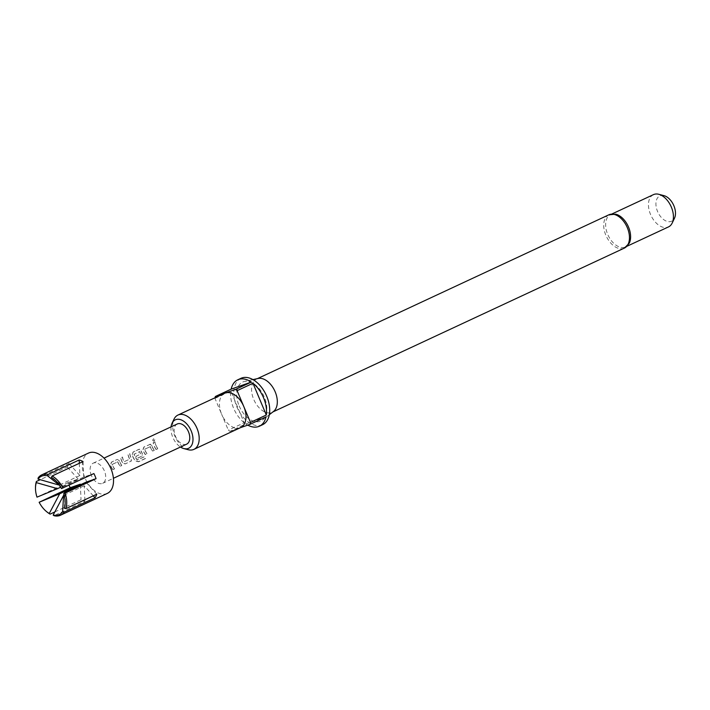 <?xml version="1.0" encoding="UTF-8"?>
<svg xmlns="http://www.w3.org/2000/svg" width="710" height="710" viewBox="0 0 710 710"><rect width="100%" height="100%" fill="white"/><g stroke="black" fill="none" stroke-linecap="round" stroke-linejoin="round"><path stroke-width="0.53" stroke-dasharray="3.55 2.66" d="M153.999 441.15L153.848 441.096C152.446 440.839 152.446 439.987 153.848 438.558L153.999 438.656C155.268 438.833 155.268 439.667 153.999 441.15C152.597 440.901 152.597 440.076 153.999 438.656L153.848 438.558C155.108 438.745 155.108 439.596 153.848 441.096L153.999 441.15M112.872 469.621A10.907 6.736 65 0 1 111.079 466.363A10.907 6.736 65 0 1 110.529 464.881L111.585 462.139L117.265 459.397L119.466 460.71A10.907 6.736 65 0 0 120.017 462.192A10.907 6.736 65 0 0 121.809 465.449L120.15 466.23A10.907 6.736 65 0 1 118.348 462.973A10.907 6.736 65 0 1 117.895 461.775L112.286 464.393A10.907 6.736 65 0 0 112.739 465.582A10.907 6.736 65 0 0 114.541 468.84L112.783 469.736A11.129 6.878 65 0 1 110.946 466.408A11.129 6.878 65 0 1 110.387 464.899L111.434 462.121L117.265 459.397L119.466 460.71M122.599 462.778A10.907 6.736 65 0 1 121.898 461.314A10.907 6.736 65 0 1 120.86 457.826L122.519 457.045A10.907 6.736 65 0 0 123.567 460.541A10.907 6.736 65 0 0 124.117 461.731L129.726 459.113A10.907 6.736 65 0 1 129.176 457.923A10.907 6.736 65 0 1 128.128 454.435L129.797 453.654A10.907 6.736 65 0 0 130.835 457.151A10.907 6.736 65 0 0 131.536 458.607L131.084 461.136L125.253 463.852L122.475 462.849A11.129 6.878 65 0 1 121.774 461.358A11.129 6.878 65 0 1 120.7 457.799L122.519 457.045M122.368 457.018A11.129 6.878 65 0 0 123.434 460.586A11.129 6.878 65 0 0 124.001 461.802L129.61 459.184A11.129 6.878 65 0 1 129.042 457.968A11.129 6.878 65 0 1 127.977 454.409L129.637 453.628A11.129 6.878 65 0 0 130.711 457.196A11.129 6.878 65 0 0 131.412 458.687L130.986 461.243L131.439 460.914L125.164 463.958L122.475 462.849M132.184 454.791L133.232 452.048L139.062 449.332L141.121 450.619A10.907 6.736 65 0 0 141.663 452.101A10.907 6.736 65 0 0 142.355 453.566L141.911 456.086L137.137 458.314A10.907 6.736 65 0 1 135.956 456.379L140.731 453.983A10.907 6.736 65 0 1 140.181 452.794A10.907 6.736 65 0 1 139.728 451.604L134.119 454.214A10.907 6.736 65 0 0 134.572 455.412A10.907 6.736 65 0 0 137.323 459.885L144.112 456.867A10.907 6.736 65 0 0 145.603 458.323L138.61 461.58L135.663 460.959A10.907 6.736 65 0 1 132.726 456.273A10.907 6.736 65 0 1 132.184 454.791L133.081 452.021L138.911 449.306L139.781 449.217L138.911 449.306L140.979 450.637A11.129 6.878 65 0 0 141.53 452.146A11.129 6.878 65 0 0 142.24 453.637L141.814 456.202L137.039 458.42A11.129 6.878 65 0 1 135.841 456.45L140.615 454.054A11.129 6.878 65 0 1 140.048 452.838A11.129 6.878 65 0 1 139.586 451.622L133.986 454.231A11.129 6.878 65 0 0 134.438 455.456A11.129 6.878 65 0 0 137.243 460.018L144.041 457.009A11.129 6.878 65 0 0 145.568 458.491L138.574 461.748L135.592 461.101A11.129 6.878 65 0 1 132.593 456.317A11.129 6.878 65 0 1 132.042 454.799M142.355 455.749L141.814 456.202L142.364 455.749M150.609 444.167L143.908 446.98L142.861 449.758A11.129 6.878 65 0 0 143.42 451.267A11.129 6.878 65 0 0 145.257 454.595L147.014 453.708L145.346 454.48A10.907 6.736 65 0 1 143.553 451.223A10.907 6.736 65 0 1 143.003 449.741L144.059 447.007L150.609 444.185M147.014 453.708A10.907 6.736 65 0 1 145.213 450.451A10.907 6.736 65 0 1 144.76 449.252L144.627 449.27A11.129 6.878 65 0 0 145.088 450.495A11.129 6.878 65 0 0 146.926 453.814M144.627 449.27L150.236 446.661A11.129 6.878 65 0 0 150.689 447.877A11.129 6.878 65 0 0 152.526 451.205L154.194 450.424L152.623 451.09A10.907 6.736 65 0 1 150.822 447.832A10.907 6.736 65 0 1 150.369 446.643L144.76 449.252M154.283 450.317A10.907 6.736 65 0 1 152.49 447.06A10.907 6.736 65 0 1 151.94 445.578L151.798 445.596A11.129 6.878 65 0 0 152.357 447.105A11.129 6.878 65 0 0 154.194 450.424M156.173 449.439A10.907 6.736 65 0 1 154.372 446.173A10.907 6.736 65 0 1 153.333 442.685L154.993 441.904A10.907 6.736 65 0 0 156.04 445.401A10.907 6.736 65 0 0 157.842 448.658L156.085 449.545A11.129 6.878 65 0 1 154.248 446.226A11.129 6.878 65 0 1 153.174 442.658L154.993 441.904M107.308 493.415A22.258 13.747 65 0 1 84.889 477.794A22.258 13.747 65 0 1 88.51 453.069M36.991 497.151L68.053 482.587A22.258 13.747 -115 0 0 69.012 485.152M37.124 497.009A22.258 13.747 65 0 1 35.509 487.14M38.136 477.928L69.056 463.515A22.258 13.747 -115 0 0 67.317 467.056L40.239 479.685M629.229 243.255A17.803 10.996 65 0 1 625.643 246.885A17.803 10.996 65 0 1 607.707 234.389A17.803 10.996 65 0 1 610.6 214.606A17.803 10.996 65 0 1 615.685 214.189M258.183 378.465A18.362 11.342 -115 0 0 256.683 378.971A18.362 11.342 -115 0 0 253.701 399.366A18.362 11.342 -115 0 0 272.196 412.253A18.362 11.342 -115 0 0 273.545 411.427M239.172 405.925A21.504 13.286 -115 0 0 262.416 420.054A21.504 13.286 -115 0 0 264.333 397.13A21.504 13.286 -115 0 0 244.426 381.456A21.504 13.286 -115 0 0 239.172 405.925M171.057 426.87A15.709 9.7 -115 0 0 172.779 437.271A15.709 9.7 -115 0 0 180.464 447.034M188.248 449.732A18.913 11.688 65 0 1 174.864 436.082A18.913 11.688 65 0 1 174.003 419.175M240.717 427.544A18.913 11.688 65 0 1 240.042 427.819A18.913 11.688 65 0 1 221.653 414.267L228.327 430.145A25.595 15.815 -115 0 0 229.96 431.343L245.82 423.95L265.993 416.903M240.939 378.332A25.595 15.815 -115 0 0 236.776 406.759A25.595 15.815 -115 0 0 262.567 424.722M247.746 425.121A25.595 15.815 65 0 1 245.82 423.95M244.187 422.752A25.595 15.815 65 0 1 233.608 408.241A25.595 15.815 65 0 1 230.839 391.006L244.187 422.752L228.327 430.145M653.422 194.646A17.803 10.996 -115 0 0 650.529 214.429A17.803 10.996 -115 0 0 668.465 226.925M663.992 195.649A13.951 8.618 -115 0 0 657.54 211.42A13.951 8.618 -115 0 0 666.344 221.129A13.951 8.618 -115 0 0 674.5 218.183M91.395 475.514A11.129 6.878 65 0 1 93.205 463.16A11.129 6.878 65 0 1 104.423 470.97A11.129 6.878 65 0 1 102.613 483.324A11.129 6.878 65 0 1 91.395 475.514M177.269 423.976A11.129 6.878 -115 0 0 175.459 436.33A11.129 6.878 -115 0 0 186.668 444.14M156.085 449.545L157.744 448.773A11.129 6.878 65 0 1 155.907 445.445A11.129 6.878 65 0 1 154.842 441.886M151.94 445.578L149.739 444.265L151.798 445.596M112.783 469.736L114.452 468.955A11.129 6.878 65 0 1 112.615 465.627A11.129 6.878 65 0 1 112.153 464.411L117.754 461.802A11.129 6.878 65 0 0 118.215 463.018A11.129 6.878 65 0 0 120.052 466.346L121.721 465.565A11.129 6.878 65 0 1 119.884 462.237A11.129 6.878 65 0 1 119.324 460.728M229.96 431.343L240.388 427.695M215.077 397.751A25.595 15.815 -115 0 0 214.979 398.399L221.653 414.267A18.913 11.688 65 0 1 224.724 393.251M214.979 398.399L230.839 391.006M64.353 508.218L65.329 491.826M68.053 482.587L78.153 479.064L60.74 487.175M47.144 512.096A22.258 13.747 65 0 1 39.281 502.13M54.874 511.91L81.046 499.716A22.258 13.747 -115 0 0 84.943 501.287L54.013 515.708M61.513 488.578L63.172 486.696L55.717 480.67M63.172 486.696L83.789 477.084L93.889 473.561M83.052 461.562L83.789 477.084M79.316 463.302L79.893 475.514L69.056 463.515M78.153 479.064L67.317 467.056M80.336 484.823L81.046 499.716M93.303 495.837L84.206 485.755L84.943 501.287M96.782 494.213L85.945 482.214M79.893 475.514L59.409 485.063M84.206 485.755L64.095 495.127M608.834 214.819A18.362 11.342 -115 0 0 605.843 235.214A18.362 11.342 -115 0 0 624.347 248.101M269.303 414.72L262.416 420.054M272.915 411.924L272.196 412.253M627.072 246.219L625.643 246.885M93.205 463.16L103.997 458.127M102.613 483.324L113.405 478.3M612.02 213.941L610.6 214.606M257.402 378.643L256.683 378.971M252.938 379.61L244.426 381.456M65.32 492.864L65.16 502.937M60.652 484.548L54.111 479.232"/><path stroke-width="1.06" d="M63.669 493.698L65.116 493.095A22.258 13.747 65 0 1 65.853 508.626L64.353 508.218A21.14 13.064 -115 0 0 65.16 502.937A21.14 13.064 -115 0 0 63.669 493.698L65.329 491.826L85.945 482.214L96.045 478.682A22.258 13.747 -115 0 0 95.069 476.082A22.258 13.747 -115 0 0 93.889 473.561L61.513 488.578A21.14 13.064 -115 0 0 54.111 479.232A21.14 13.064 -115 0 0 51.386 477.351L52.132 475.975L83.052 461.562A22.258 13.747 -115 0 0 79.156 459.982L48.236 474.395L47.49 475.78A21.14 13.064 -115 0 0 38.047 479.081L38.136 477.928A22.258 13.747 65 0 1 41.721 474.884A22.258 13.747 65 0 1 48.236 474.395M41.721 474.884L88.51 453.069A22.258 13.747 65 0 1 110.929 468.689A22.258 13.747 65 0 1 107.308 493.415L60.527 515.22A22.258 13.747 65 0 1 54.013 515.708L53.17 515.069A21.14 13.064 -115 0 0 62.613 511.768L64.113 512.176A22.258 13.747 65 0 1 60.527 515.22M69.012 485.152A22.258 13.747 -115 0 0 69.03 485.187A22.258 13.747 -115 0 0 70.21 487.717L39.139 502.272A21.14 13.064 -115 0 0 46.549 511.608A21.14 13.064 -115 0 0 49.274 513.49L50.117 514.129A22.258 13.747 65 0 1 47.144 512.096L46.549 511.608M35.5 487.912L35.509 487.14A22.258 13.747 65 0 1 36.387 481.478L36.299 482.622A21.14 13.064 -115 0 0 35.5 487.912A21.14 13.064 -115 0 0 36.991 497.151L57.537 488.666L36.299 482.622M40.239 479.685L36.387 481.478M52.132 475.975A22.258 13.747 65 0 1 62.959 487.974M608.834 214.819L615.685 214.189A17.803 10.996 65 0 1 628.536 227.102A17.803 10.996 65 0 1 629.229 243.255L624.347 248.101A18.362 11.342 -115 0 0 627.329 227.706A18.362 11.342 -115 0 0 608.834 214.819L257.402 378.643M269.303 414.72L273.545 411.427A18.362 11.342 -115 0 0 275.187 391.858A18.362 11.342 -115 0 0 258.183 378.465L252.938 379.61M180.464 447.034A15.709 9.7 -115 0 0 183.89 448.605A15.709 9.7 -115 0 0 191.159 430.846A15.709 9.7 -115 0 0 181.245 419.912A15.709 9.7 -115 0 0 172.069 423.231A15.709 9.7 -115 0 0 171.057 426.87M172.069 423.231L174.003 419.175A18.913 11.688 65 0 1 177.944 415.066A18.913 11.688 65 0 1 196.998 428.343A18.913 11.688 65 0 1 193.928 449.359A18.913 11.688 65 0 1 188.248 449.732L183.89 448.605M237.77 379.814A25.595 15.815 65 0 1 251.349 382.06L231.176 389.115A25.595 15.815 65 0 1 237.77 379.814L240.939 378.332A25.595 15.815 -115 0 1 266.729 396.295A25.595 15.815 -115 0 1 262.567 424.722L259.39 426.204A25.595 15.815 65 0 0 265.993 416.903L250.124 424.296A25.595 15.815 -115 0 0 250.461 422.406L243.787 406.528A18.913 11.688 65 0 1 240.717 427.544L193.928 449.359M252.973 383.267A25.595 15.815 65 0 1 263.552 397.777A25.595 15.815 65 0 1 266.321 415.013L252.973 383.267L237.113 390.66A25.595 15.815 -115 0 0 235.48 389.453L215.316 396.508A25.595 15.815 -115 0 0 215.077 397.751M250.461 422.406L266.321 415.013M259.39 426.204A25.595 15.815 65 0 1 247.746 425.121M627.072 246.219L668.465 226.925A17.803 10.996 -115 0 0 672.175 223.055A17.803 10.996 -115 0 0 671.358 207.142A17.803 10.996 -115 0 0 658.765 194.291A17.803 10.996 -115 0 0 653.422 194.646L612.02 213.941M672.175 223.055L674.5 218.183A13.951 8.618 -115 0 0 673.861 205.714A13.951 8.618 -115 0 0 663.992 195.649L658.765 194.291M113.405 478.3L186.668 444.14A11.129 6.878 -115 0 0 188.478 431.786A11.129 6.878 -115 0 0 177.269 423.976L103.997 458.127M240.388 427.695L250.124 424.296M177.944 415.066L224.724 393.251A18.913 11.688 65 0 1 225.398 392.985A18.913 11.688 65 0 1 243.787 406.528L237.113 390.66M231.176 389.115L215.316 396.508M235.48 389.453L251.349 382.06M53.17 515.069L63.581 495.367L62.613 511.768M47.49 475.78L59.276 485.125L38.047 479.081M65.116 493.095L96.045 478.682M60.74 487.175L57.537 488.666M39.139 502.272L59.684 493.796L49.274 513.49M64.113 512.176L95.042 497.754A22.258 13.747 -115 0 0 96.782 494.213L65.853 508.626M50.117 514.129L54.874 511.91M55.717 480.67L51.386 477.351M59.684 493.796L80.31 484.184L80.336 484.823M70.21 487.717L80.31 484.184M79.156 459.982L79.316 463.302M95.042 497.754L93.303 495.837M64.095 495.127L63.581 495.367M624.347 248.101L272.915 411.924"/></g></svg>
